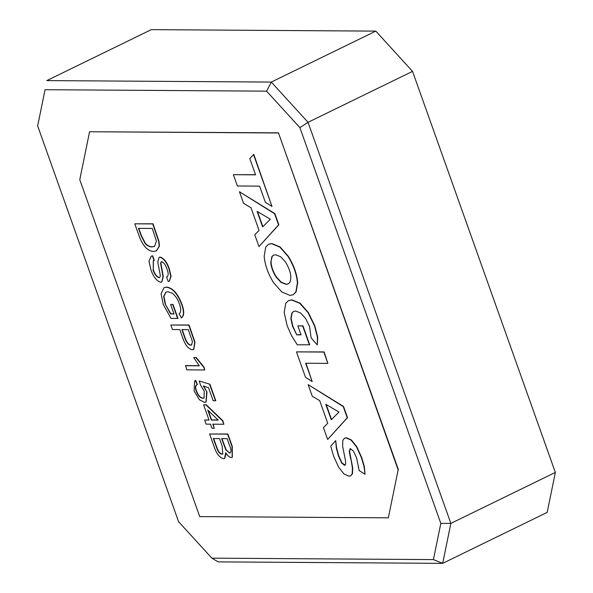 <?xml version="1.0" encoding="UTF-8"?>
<svg xmlns="http://www.w3.org/2000/svg" width="593" height="593" viewBox="0 0 593 593"><rect width="100%" height="100%" fill="white"/><g stroke="black" fill="none" stroke-linecap="round" stroke-linejoin="round"><path stroke-width="0.89" d="M151.274 29.65L46.788 80.604L271.305 82.071L375.799 31.118L151.274 29.65M555.345 472.436L412.535 71.368L308.041 122.321L450.858 523.389L555.345 472.436L547.176 512.396L442.682 563.35L218.165 561.882L211.864 558.154L433.409 559.607L440.814 523.389L299.895 127.636L266.605 91.159L45.061 89.706L37.655 125.924L178.575 521.677L211.864 558.154M375.799 31.118L412.535 71.368M266.605 91.159L271.305 82.071L308.041 122.321L299.895 127.636M440.814 523.389L450.858 523.389L442.682 563.35L433.409 559.607M37.655 125.924L45.061 89.706M255.531 174.69L233.368 174.683L237.4 185.994L259.608 186.143L265.375 202.332L272.002 206.475L253.767 154.365L249.794 158.576L255.583 174.824L233.368 174.683M296.737 334.837L292.571 326.32L290.822 318.397L291.897 312.978L293.528 311.473L295.581 311.051L300.703 313.037L305.64 318.523L309.561 326.565L311.103 337.847L317.277 344.948L317.425 337.335L314.586 326.061L308.063 312.681L299.88 303.364L291.637 299.969L288.509 300.621L285.774 303.268L284.18 312.459L287.138 325.683L291.637 335.883L297.308 344.815L309.702 344.763L302.949 325.802L297.864 325.905L301.059 334.867L296.737 334.837L292.846 326.187L291.096 318.263L292.171 312.845L293.661 311.407M317.277 344.948L317.7 337.202L314.861 325.928L308.338 312.541L300.154 303.223L291.912 299.836L288.65 300.555M301.014 334.734L297.011 334.704M350.782 475.779L352.516 473.622L352.679 467.729L349.514 451.169L350.633 448.649M345.185 465.149L342.013 462.94L338.788 456.047L336.557 447.678L335.712 440.621L330.738 446.129L333.57 456.084L338.588 467.099L343.97 473.903L348.921 476.194L350.648 475.853L352.235 473.755L352.405 467.862L350.96 458.893M350.685 459.026L349.24 451.303L350.359 448.782L353.332 450.991L356.586 457.781L359.15 470.583L365.021 474.252L364.339 466.595L361.797 457.752L356.793 446.766L351.434 440.028L346.46 437.775L344.585 438.19M312.17 381.514L305.662 363.235L327.87 363.376L323.837 352.064L296.47 351.879L305.543 377.37L312.17 381.514L305.981 363.235M327.87 363.376L324.119 351.923L296.47 351.879M327.655 439.457L347.513 417.642L343.532 406.464L308.13 384.627L312.259 396.22L319.664 400.594L327.744 423.291L323.422 427.583L327.655 439.457L347.239 417.776L343.258 406.598L308.13 384.627M278.184 132.98L89.58 131.75L79.773 179.701L199.737 516.599L388.341 517.83L398.148 469.878L278.458 132.847L89.58 131.75M134.781 223.813L152.742 223.932L158.687 241.351L159.139 246.228L156.389 250.891L153.669 251.432C147.783 251.276 142.913 246.08 139.066 235.851L134.781 223.813L153.016 223.798L158.961 241.218L159.413 246.095L156.522 250.824M151.245 256.183L152.697 255.805L154.306 260.334L153.253 260.72L153.276 269.689C154.699 273.996 156.678 276.635 159.22 277.598L159.606 277.546M153.394 260.661L153.276 269.689M159.191 257.34L160.192 257.088C164.039 258.355 167.078 262.276 169.287 268.859L171.088 276.42L169.294 281.164M153.001 269.822C154.425 274.129 156.404 276.768 158.946 277.732C160.117 277.539 160.495 276.323 160.066 274.099L157.768 262.062L159.057 257.399L159.917 257.221C163.764 258.489 166.796 262.41 169.012 268.992L170.814 276.553L169.168 281.238L168.182 281.49L166.574 276.961L167.204 276.716M161.971 261.617L160.829 262.855L163.26 276.449L161.845 281.964M165.195 304.076L170.591 313.927L173.994 313.949L170.628 304.491L172.978 304.365L177.952 318.352L171.036 318.441L163.253 304.431L161.096 293.757L164.009 287.679L166.507 287.086C172.682 287.798 177.789 293.453 181.829 304.061C184.453 311.117 184.327 315.713 181.458 317.848L179.116 313.83C181.154 312.311 181.265 309.072 179.449 304.105C177.737 299.065 175.246 295.381 171.977 293.053L167.938 291.749L165.766 292.171L163.668 296.47L165.195 304.076L170.866 313.793L173.949 313.816M164.15 287.612L166.507 287.086M165.907 292.112L163.942 296.463L165.469 303.942M170.814 325.008L188.774 325.127L194.697 342.243L193.622 349.522L192.399 349.774C188.278 348.936 185.046 344.941 182.711 337.773L179.79 329.582L172.422 329.53L170.814 325.008L189.048 324.994L194.971 342.109L193.755 349.447M185.312 365.733L199.307 365.822L193.733 357.579L195.853 357.594L203.799 367.312L204.741 369.965L186.78 369.847L185.587 365.599L199.196 365.688M193.733 357.579L196.127 357.46L204.074 367.178L204.741 369.965M194.763 380.765L195.697 380.439L197.395 384.553C195.549 385.161 195.245 387.303 196.468 390.995C198.292 395.575 200.523 397.955 203.184 398.133L204.155 397.962M206.69 392.21L205.956 402.084L204.511 402.38L199.374 399.749L194.119 391.106L194.623 380.832L195.423 380.573L197.121 384.687C195.275 385.294 194.971 387.444 196.194 391.135C198.018 395.709 200.249 398.088 202.91 398.266L204.022 398.036L204.259 391.195L200.486 385.116L199.255 381.01L209.915 384.227L215.77 400.675L213.191 400.794L208.536 387.711L203.28 385.999L206.964 392.077L206.09 402.01M203.555 385.865L206.964 392.077M204.652 420.029L209.025 420.059L203.607 404.841L205.904 404.856L222.671 420.971L223.843 424.262L212.791 424.188L214.258 428.302L211.953 428.287L210.485 424.173L206.112 424.143L204.652 420.029L208.973 419.926M203.607 404.841L206.179 404.722L222.946 420.837L223.843 424.262M213.117 424.188L214.258 428.302M209.625 434.017L227.593 434.135L232.026 446.581L232.167 457.359L231.285 457.551C229.387 457.314 227.527 455.698 225.696 452.689L224.584 458.522L223.561 458.73C219.469 457.633 216.304 453.549 214.066 446.477L209.625 434.017L227.868 434.002L232.3 446.447L232.308 457.285M226.103 453.326L224.717 458.448M293.209 294.706L296.1 291.949L297.701 282.728C296.93 273.929 293.787 265.093 288.265 256.22L280.074 246.933L271.868 243.545L268.644 244.257M258.971 246.592L278.836 224.769L274.856 213.591L239.446 191.754L243.575 203.347L250.987 207.72L259.067 230.425L254.745 234.717L258.971 246.592L278.562 224.903L274.581 213.725L239.446 191.754M398.148 469.878L388.341 517.83M398.422 469.745L278.458 132.847M138.465 228.357L140.986 235.436L145.152 243.567C147.679 246.013 149.992 247.125 152.097 246.91L154.528 246.473L156.411 241.092L152.282 228.446L138.465 228.357M138.784 228.357L141.26 235.302L145.426 243.434C147.953 245.88 150.266 246.992 152.371 246.777L154.662 246.399M167.07 276.79L166.574 276.961C168.538 276.101 168.686 273.499 167.004 269.155C165.788 265.19 164.016 262.714 161.696 261.75L160.555 262.988L162.986 276.583L161.719 282.031L160.681 282.261C156.626 280.971 153.394 276.887 150.993 270L148.984 261.35L151.111 256.25L152.697 255.805M161.696 261.75L161.2 261.847M152.423 255.939L154.032 260.468M166.233 287.22C172.407 287.931 177.515 293.587 181.547 304.194L181.829 304.061M181.547 304.194C184.178 311.251 184.052 315.847 181.184 317.981M170.628 304.491L172.978 304.365M172.696 304.498L177.678 318.485M181.866 329.597L184.771 337.765C186.195 342.235 188.174 344.733 190.716 345.245L191.539 345.082L192.421 341.62L188.315 329.634L181.866 329.597M182.192 329.597L185.046 337.632C186.469 342.102 188.448 344.6 190.99 345.111L191.672 345.007M199.255 381.01L209.915 384.227M209.633 384.36L215.496 400.816M196.75 384.842L197.395 384.553M207.765 410.067L211.323 420.074L218.217 420.118L207.765 410.067M208.254 410.541L211.605 419.94L218.076 419.985M221.923 438.612L226.044 449.576L229.447 453.022C231.426 452.244 231.426 449.613 229.439 445.121L227.126 438.642L221.604 438.612L225.77 449.709L229.447 453.022L230.166 452.874M213.31 438.553L217.283 449.472C218.669 452.474 220.233 454.053 221.99 454.208L222.738 454.06L222.197 446.099L219.529 438.598L213.31 438.553M229.721 452.889L230.292 452.8M213.636 438.553L217.557 449.338C218.943 452.34 220.507 453.919 222.264 454.075L222.872 453.986M273.61 282.705L281.801 291.993L290.014 295.41L293.075 294.773L295.825 292.082L297.427 282.861C296.656 274.062 293.513 265.227 287.99 256.354L279.8 247.066L271.594 243.679L268.503 244.323L265.768 246.977L264.167 256.198C264.952 265.041 268.103 273.877 273.61 282.705M270.719 261.936C271.075 266.969 272.876 272.009 276.108 277.064L281 282.387L286.071 284.336L288.154 283.906L289.769 282.438C292.015 277.354 290.592 270.549 285.5 262.032L280.608 256.71L275.537 254.753L273.447 255.19L271.839 256.65L270.994 261.802C271.349 266.835 273.151 271.876 276.382 276.931L281.275 282.246L286.345 284.203L288.294 283.832M273.588 255.123L272.113 256.517L270.994 261.802M331.287 419.762L339.011 412.076L325.765 404.256L331.287 419.762M326.172 404.493L331.524 419.525M349.877 448.886L350.359 448.782M365.021 474.252L364.065 466.728L361.522 457.885L356.519 446.9L351.16 440.162L346.186 437.908L344.444 438.257L342.828 440.34L342.628 446.24L345.489 460.642L345.689 464.015L344.592 465.32L341.738 463.074L338.514 456.18L336.283 447.811L335.712 440.621M309.427 344.896L302.675 325.935L297.864 325.905M272.002 206.475L253.493 154.499M262.61 226.889L270.326 219.202L257.088 211.382L262.61 226.889M257.495 211.627L262.847 226.652"/></g></svg>
